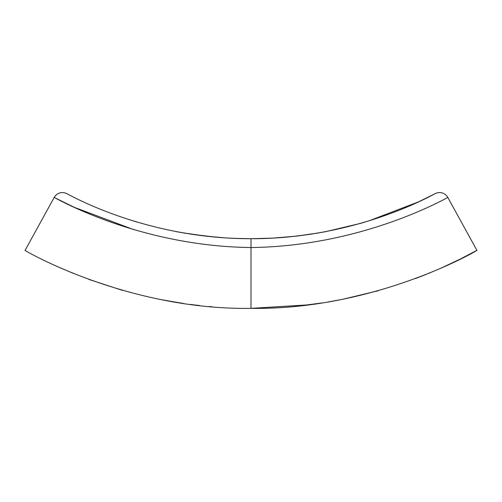 <?xml version="1.0" encoding="UTF-8"?>
<svg xmlns="http://www.w3.org/2000/svg" width="502" height="502" viewBox="0 0 502 502"><rect width="100%" height="100%" fill="white"/><g stroke="black" fill="none" stroke-linecap="round" stroke-linejoin="round"><path stroke-width="0.75" d="M199.583 305.53L194.92 304.99L199.583 305.53M194.105 304.89L191.187 304.526L194.105 304.89M190.854 304.482L189.831 304.35L190.854 304.482M209.472 306.515L211.725 306.709L209.472 306.515M242.912 238.626L249.996 238.707M195.171 305.021L199.645 305.536M237.835 238.488L248.521 238.701M241.707 238.601L229.05 238.099M214.925 237.069L189.819 233.988L209.811 236.574M206.962 236.266L181.642 232.633M137.008 222.079L133.344 220.968M176.227 231.642L185.464 233.286M205.795 236.135L224.921 237.854M343.086 299.223L328.139 301.966M322.14 302.932L301.514 305.63M287.069 237.076L285.971 237.17M460.905 258.731L476.9 250.335C481.412 248.277 377.391 310.167 251 308.36C125.08 310.249 20.544 248.321 25.1 250.335L54.185 197.455A9.412 9.412 0 0 1 66.779 193.64C63.654 191.438 141.928 238.977 251 238.707L262.86 238.532M294.279 236.354L297.824 235.953M297.755 235.959L312.181 233.988L292.697 236.524M246.149 238.676A399.09 399.09 0 0 0 251 238.707C360.072 238.977 438.346 191.438 435.221 193.64A9.412 9.412 0 0 1 447.815 197.455C450.984 195.334 365.751 246.281 251 247.53L251 238.707L272.442 238.13M272.674 238.117L295.245 236.247M316.542 233.286L325.748 231.642L360.317 223.44M359.639 223.635L364.941 222.097M320.502 232.608L297.837 235.946M270.848 238.212L259.572 238.613M257.727 238.651L252.832 238.701M435.221 193.64L418.442 201.879L368.656 220.968M181.379 303.158L159.36 299.311M60.56 267.93L73.405 273.414M88.703 279.363L122.381 290.369M162.196 299.87L183.632 303.49M133.344 229.489L74.359 207.339L54.185 197.455C51.016 195.334 136.249 246.281 251 247.53L251 308.36L307.858 304.896M342.276 299.387L378.426 290.708M415.461 278.56L426.16 274.399M428.143 273.596L440.386 268.394M441.34 267.974L460.171 259.101M312.181 304.35L294.856 306.302M301.608 305.618L295.998 306.195M447.815 197.455L476.9 250.335M235.08 238.387L251 238.707L266.92 238.387"/></g></svg>
